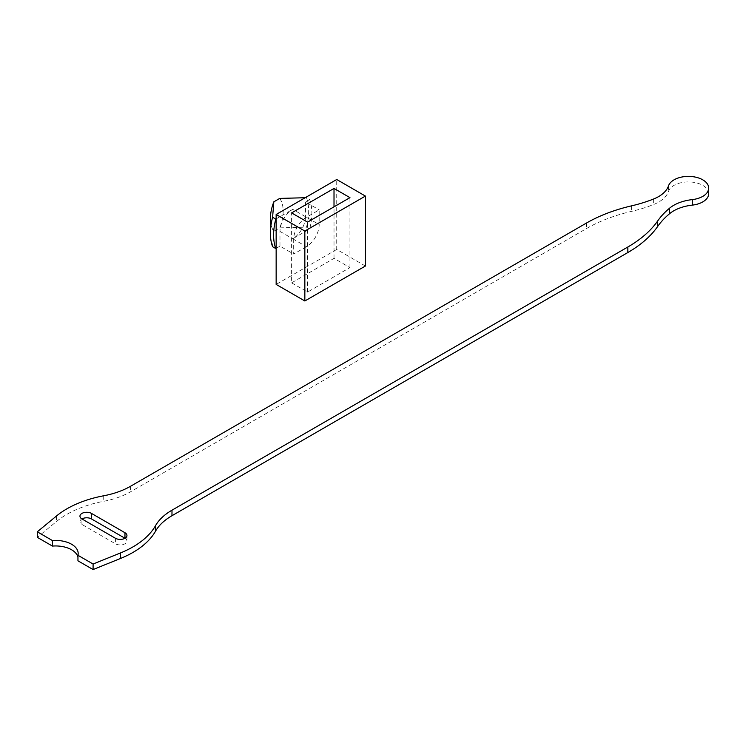 <?xml version="1.0" encoding="UTF-8"?>
<svg xmlns="http://www.w3.org/2000/svg" width="746" height="746" viewBox="0 0 746 746"><rect width="100%" height="100%" fill="white"/><g stroke="black" fill="none" stroke-linecap="round" stroke-linejoin="round"><path stroke-width="0.56" stroke-dasharray="3.73 2.8" d="M365.409 266.014L336.726 249.453L336.726 179.506M336.726 249.453L276.151 284.422M306.438 246.693L293.682 254.05L293.682 239.326A18.035 10.416 -60 0 1 306.438 217.245L319.185 209.878L319.185 224.602A18.035 10.416 -60 0 1 306.438 246.693L292.73 238.776A18.035 10.416 -60 0 0 305.478 216.685L319.185 224.602M291.611 282.855L307.557 292.059L349.949 267.581L334.012 258.377L291.611 282.855L291.611 212.918M349.949 267.581L349.949 197.643M307.557 292.059L307.557 222.121M334.012 258.377L334.012 206.838M279.75 198.417A36.069 20.823 -60 0 1 279.75 227.866L273.829 231.279A36.069 20.823 -60 0 1 270.416 218.531M279.75 227.866L306.485 227.157L309.665 228.994L292.73 238.776M276.151 248.343L279.974 246.133L293.682 254.05M272.598 246.712L273.829 231.279M279.974 246.133L279.974 231.409A18.035 10.416 -60 0 1 292.73 209.328L306.438 217.245M306.485 227.157A54.104 31.239 120 0 0 306.485 197.709L309.665 199.546A54.104 31.239 -60 0 1 309.665 228.994M306.485 197.709L305.17 197.727M276.151 218.895L292.73 209.328M309.665 199.546L305.478 201.961L319.185 209.878M305.478 201.961L305.478 216.685M77.948 557.122A22.539 13.018 180 0 1 78.171 558.968A22.539 13.018 180 0 1 77.948 560.805M708.7 193.634A20.291 11.712 0 0 0 690.367 181.977A20.291 11.712 0 0 0 668.5 191.386A36.069 20.823 180 0 1 653.636 204.507A112.702 65.07 180 0 1 631.554 211.37A135.25 78.088 0 0 0 586.403 228.602L130.541 491.791A67.625 39.044 180 0 1 103.731 501.293A92.886 53.628 0 0 0 56.5 521.51L37.3 537.344M81.929 524.457L81.929 518.936A6.761 3.907 0 0 0 79.953 521.696A6.761 3.907 0 0 0 81.929 524.457L115.406 543.778A6.761 3.907 0 0 0 122.773 544.627A6.761 3.907 0 0 0 126.941 541.018A6.761 3.907 0 0 0 124.964 538.258L124.964 538.258M279.974 231.409L293.682 239.326M668.5 185.866L668.5 191.386M653.636 198.986L653.636 204.507M631.554 205.849L631.554 211.37M586.403 223.082L586.403 228.602M130.541 486.271L130.541 491.791M103.731 495.773L103.731 501.293M56.5 515.98L56.5 521.51M115.406 538.258L115.406 543.778M78.171 553.448L78.171 558.968M79.953 516.176L79.953 521.696M126.941 535.497L126.941 541.018"/><path stroke-width="1.12" d="M336.726 179.506L276.151 214.475L304.844 231.046L365.409 196.077L336.726 179.506M304.844 231.046L304.844 300.983L276.151 284.422L276.151 214.475M304.844 300.983L365.409 266.014L365.409 196.077M307.557 222.121L349.949 197.643L334.012 188.44L291.611 212.918L307.557 222.121M334.012 206.838L334.012 188.44M276.151 248.343L275.787 248.558A54.104 31.239 -60 0 1 275.787 219.11L276.151 218.895M270.416 233.256L270.416 218.531A36.069 20.823 -60 0 1 273.829 201.83L272.598 217.263A54.104 31.239 120 0 0 270.416 233.256A54.104 31.239 120 0 0 272.598 246.712L275.787 248.558M305.17 197.727L279.75 198.417L273.829 201.83M272.598 217.263L275.787 219.11M77.948 555.285L93.091 564.023L120.516 552.935A92.886 53.628 0 0 0 155.522 525.669A67.625 39.044 180 0 1 171.981 510.189L627.843 247.001A135.25 78.088 0 0 0 657.683 220.937A112.702 65.07 180 0 1 669.572 208.19A36.069 20.823 180 0 1 692.307 199.602A20.291 11.712 0 0 0 708.7 188.113A20.291 11.712 0 0 0 690.367 176.448A20.291 11.712 0 0 0 668.5 185.866A36.069 20.823 180 0 1 653.636 198.986A112.702 65.07 180 0 1 631.554 205.849A135.25 78.088 0 0 0 586.403 223.082L130.541 486.271A67.625 39.044 180 0 1 103.731 495.773A92.886 53.628 0 0 0 56.5 515.98L37.3 531.814L52.444 540.561A22.539 13.018 180 0 1 78.171 553.448A22.539 13.018 180 0 1 77.948 555.285L77.948 560.805L93.091 569.552L120.516 558.465A92.886 53.628 0 0 0 155.522 531.189A67.625 39.044 180 0 1 171.981 515.71L627.843 252.53A135.25 78.088 0 0 0 657.683 226.458A112.702 65.07 180 0 1 669.572 213.71A36.069 20.823 180 0 1 692.307 205.122A20.291 11.712 0 0 0 708.7 193.634L708.7 188.113M81.929 518.936L115.406 538.258A6.761 3.907 0 0 0 122.773 539.106A6.761 3.907 0 0 0 126.941 535.497A6.761 3.907 0 0 0 124.964 532.737L91.497 513.416A6.761 3.907 0 0 0 84.121 512.567A6.761 3.907 0 0 0 79.953 516.176A6.761 3.907 0 0 0 81.929 518.936A6.761 3.907 0 0 1 91.497 518.936L124.964 538.258L124.964 532.737M37.3 531.814L37.3 537.344L52.444 546.081A22.539 13.018 180 0 1 77.948 557.122M93.091 564.023L93.091 569.552M52.444 540.561L52.444 546.081M120.516 552.935L120.516 558.465M155.522 525.669L155.522 531.189M171.981 510.189L171.981 515.71M627.843 247.001L627.843 252.53M657.683 220.937L657.683 226.458M669.572 208.19L669.572 213.71M692.307 199.602L692.307 205.122M91.497 513.416L91.497 518.936"/></g></svg>

